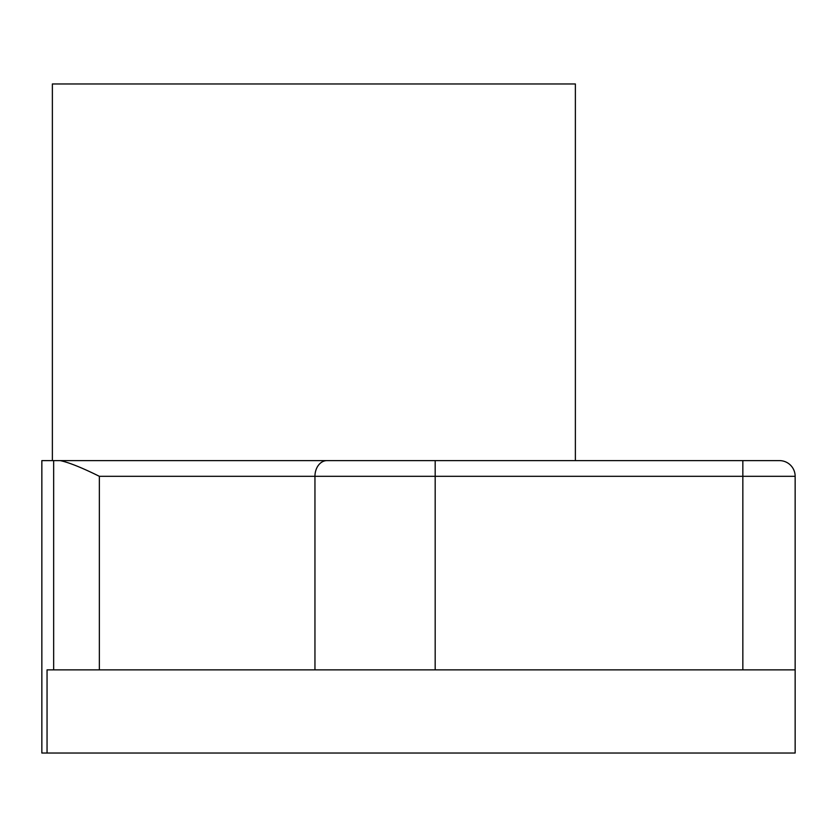<?xml version="1.0" encoding="UTF-8"?>
<svg xmlns="http://www.w3.org/2000/svg" width="837" height="837" viewBox="0 0 837 837"><rect width="100%" height="100%" fill="white"/><g stroke="black" fill="none" stroke-linecap="round" stroke-linejoin="round"><path stroke-width="1.26" d="M53.662 460.612L41.85 460.612L41.85 753.038L47.05 753.038L47.05 669.862L53.662 669.862L53.662 460.612L779.456 460.612A15.694 15.694 0 0 1 795.15 476.305L795.15 669.862L742.837 669.862L742.837 476.305L435.177 476.305L435.177 669.862L742.837 669.862M47.05 753.038L795.15 753.038L795.15 669.862M435.177 669.862L53.662 669.862M313.875 460.612L435.177 460.612L435.177 476.305L99.352 476.305C82.016 467.716 68.99 462.484 60.274 460.612M779.456 460.612A15.694 15.694 0 0 1 795.15 476.305A15.694 15.694 0 0 0 779.456 460.612A15.694 15.694 0 0 1 795.15 476.305L742.837 476.305L742.837 460.612M52.375 460.612L52.375 83.962L575.375 83.962L575.375 460.612M314.953 669.862L314.953 476.305A15.694 12.021 -90 0 1 326.974 460.612M99.352 476.305L99.352 669.862"/></g></svg>
